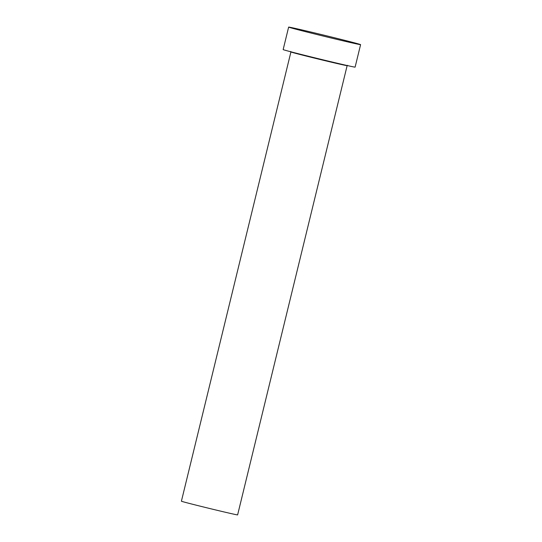 <?xml version="1.0" encoding="UTF-8"?>
<svg xmlns="http://www.w3.org/2000/svg" width="542" height="542" viewBox="0 0 542 542"><rect width="100%" height="100%" fill="white"/><g stroke="black" fill="none" stroke-linecap="round" stroke-linejoin="round"><path stroke-width="0.81" d="M347.137 65.657L237.62 514.9A28.929 0.406 -166.3 0 1 213.744 509.487A28.929 0.406 -166.3 0 1 182.708 501.641A28.929 0.406 -166.3 0 1 181.407 501.194L290.918 51.951A28.929 0.406 -166.3 0 0 292.219 52.398A28.929 0.406 -166.3 0 0 323.256 60.25A28.929 0.406 -166.3 0 0 347.137 65.657L347.53 65.318M360.593 44.64L355.112 67.127A37.032 0.515 -166.3 0 1 324.55 60.203A37.032 0.515 -166.3 0 1 284.821 50.155A37.032 0.515 -166.3 0 1 283.154 49.586L288.635 27.1A37.032 0.515 -166.3 0 1 319.204 34.024A37.032 0.515 -166.3 0 1 358.933 44.071A37.032 0.515 -166.3 0 1 360.593 44.64A37.032 0.515 -166.3 0 1 330.031 37.716A37.032 0.515 -166.3 0 1 290.302 27.669A37.032 0.515 -166.3 0 1 288.635 27.1M290.722 51.47L290.918 51.951"/></g></svg>
